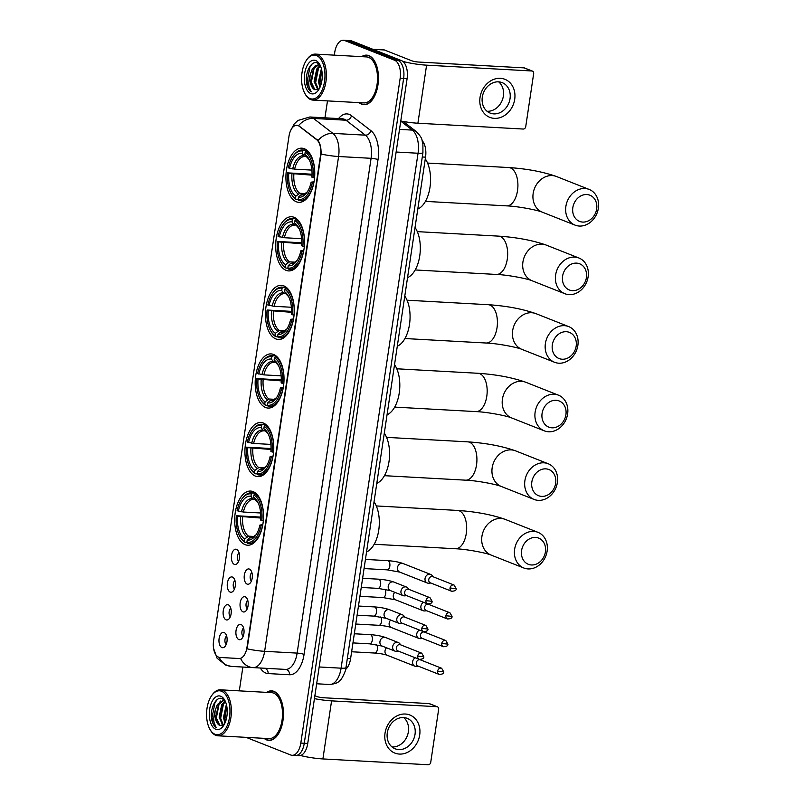 <?xml version="1.0" encoding="UTF-8"?>
<svg xmlns="http://www.w3.org/2000/svg" width="805" height="805" viewBox="0 0 805 805"><rect width="100%" height="100%" fill="white"/><g stroke="black" fill="none" stroke-linecap="round" stroke-linejoin="round"><path stroke-width="1.21" d="M286.127 270.359A27.118 14.369 -86.8 0 0 288.603 270.913A27.118 14.369 -86.8 0 0 304.26 246.984A27.118 14.369 -86.8 0 0 294.056 217.3A27.118 14.369 -86.8 0 0 291.591 216.756A27.118 14.369 -86.8 0 0 275.934 240.685A27.118 14.369 -86.8 0 0 286.127 270.359M255.386 476.087A27.118 14.369 -86.8 0 0 257.852 476.641A27.118 14.369 -86.8 0 0 273.509 452.712A27.118 14.369 -86.8 0 0 263.316 423.028A27.118 14.369 -86.8 0 0 260.84 422.484A27.118 14.369 -86.8 0 0 245.183 446.413A27.118 14.369 -86.8 0 0 255.386 476.087M265.63 407.511A27.118 14.369 -86.8 0 0 268.105 408.065A27.118 14.369 -86.8 0 0 283.763 384.136A27.118 14.369 -86.8 0 0 273.559 354.452A27.118 14.369 -86.8 0 0 271.094 353.908A27.118 14.369 -86.8 0 0 255.437 377.837A27.118 14.369 -86.8 0 0 265.63 407.511M275.884 338.935A27.118 14.369 -86.8 0 0 278.349 339.489A27.118 14.369 -86.8 0 0 294.006 315.56A27.118 14.369 -86.8 0 0 283.813 285.876A27.118 14.369 -86.8 0 0 281.337 285.332A27.118 14.369 -86.8 0 0 265.68 309.261A27.118 14.369 -86.8 0 0 275.884 338.935M296.381 201.783A27.118 14.369 -86.8 0 0 298.846 202.337A27.118 14.369 -86.8 0 0 314.503 178.408A27.118 14.369 -86.8 0 0 304.31 148.724A27.118 14.369 -86.8 0 0 301.835 148.18A27.118 14.369 -86.8 0 0 286.178 172.109A27.118 14.369 -86.8 0 0 296.381 201.783M245.133 544.663A27.118 14.369 -86.8 0 0 247.608 545.216A27.118 14.369 -86.8 0 0 263.265 521.288A27.118 14.369 -86.8 0 0 253.062 491.603A27.118 14.369 -86.8 0 0 250.597 491.06A27.118 14.369 -86.8 0 0 234.939 514.989A27.118 14.369 -86.8 0 0 245.133 544.663M245.243 596.817A7.678 4.065 93.2 0 1 246.028 597.31A7.678 4.065 93.2 0 1 248.181 604.555A7.678 4.065 93.2 0 1 245.243 611.518A7.678 4.065 93.2 0 1 242.999 611.84A7.678 4.065 93.2 0 1 240.192 602.774A7.678 4.065 93.2 0 1 245.243 596.817M249.379 569.085A7.678 4.065 93.2 0 1 250.174 569.578A7.678 4.065 93.2 0 1 252.327 576.823A7.678 4.065 93.2 0 1 249.389 583.786A7.678 4.065 93.2 0 1 247.135 584.108A7.678 4.065 93.2 0 1 244.338 575.042A7.678 4.065 93.2 0 1 249.379 569.085M241.098 624.549A7.678 4.065 93.2 0 1 241.892 625.042A7.678 4.065 93.2 0 1 244.036 632.287A7.678 4.065 93.2 0 1 241.108 639.25A7.678 4.065 93.2 0 1 238.854 639.562A7.678 4.065 93.2 0 1 236.046 630.506A7.678 4.065 93.2 0 1 241.098 624.549M228.298 604.807A7.678 4.065 93.2 0 1 229.093 605.3A7.678 4.065 93.2 0 1 231.236 612.545A7.678 4.065 93.2 0 1 228.308 619.508A7.678 4.065 93.2 0 1 226.054 619.83A7.678 4.065 93.2 0 1 223.257 610.764A7.678 4.065 93.2 0 1 228.298 604.807M232.444 577.074A7.678 4.065 93.2 0 1 233.239 577.567A7.678 4.065 93.2 0 1 235.382 584.812A7.678 4.065 93.2 0 1 232.454 591.776A7.678 4.065 93.2 0 1 230.2 592.098A7.678 4.065 93.2 0 1 227.392 583.031A7.678 4.065 93.2 0 1 232.444 577.074M236.59 549.342A7.678 4.065 93.2 0 1 237.384 549.835A7.678 4.065 93.2 0 1 239.528 557.08A7.678 4.065 93.2 0 1 236.6 564.043A7.678 4.065 93.2 0 1 234.346 564.365A7.678 4.065 93.2 0 1 231.538 555.299A7.678 4.065 93.2 0 1 236.59 549.342M224.152 632.539A7.678 4.065 93.2 0 1 224.947 633.032A7.678 4.065 93.2 0 1 227.101 640.277A7.678 4.065 93.2 0 1 224.162 647.24A7.678 4.065 93.2 0 1 221.908 647.552A7.678 4.065 93.2 0 1 219.111 638.496A7.678 4.065 93.2 0 1 224.152 632.539M239.115 658.52L219.876 657.454A13.816 7.326 93.2 0 1 218.618 657.172A13.816 7.326 93.2 0 1 213.567 640.871L288.975 136.307A13.816 7.326 93.2 0 1 296.803 125.298A13.816 7.326 93.2 0 1 299.259 126.274L316.657 139.688A13.816 7.326 93.2 0 1 320.511 155.315L246.944 647.512A13.816 7.326 93.2 0 1 239.115 658.52L220.5 657.494M422.162 140.644A15.355 8.131 93.2 0 1 425.543 157.166L350.608 658.611A15.355 8.131 93.2 0 1 345.647 669.398M226.658 636A4.609 2.445 -86.8 0 0 224.927 640.156A4.609 2.445 -86.8 0 0 226.185 644.473M239.085 552.804A4.609 2.445 -86.8 0 0 237.364 556.959A4.609 2.445 -86.8 0 0 238.622 561.276M234.939 580.536A4.609 2.445 -86.8 0 0 233.219 584.692A4.609 2.445 -86.8 0 0 234.476 589.008M230.794 608.268A4.609 2.445 -86.8 0 0 229.073 612.424A4.609 2.445 -86.8 0 0 230.331 616.741M243.593 628.011A4.609 2.445 -86.8 0 0 241.872 632.167A4.609 2.445 -86.8 0 0 243.12 636.483M251.885 572.546A4.609 2.445 -86.8 0 0 250.154 576.702A4.609 2.445 -86.8 0 0 251.412 581.019M247.739 600.278A4.609 2.445 -86.8 0 0 246.018 604.434A4.609 2.445 -86.8 0 0 247.266 608.751M264.09 738.346A24.814 13.152 -86.8 0 0 266.626 739.906A24.814 13.152 -86.8 0 0 268.89 740.409A24.814 13.152 -86.8 0 0 283.219 718.513A24.814 13.152 -86.8 0 0 273.891 691.354A24.814 13.152 -86.8 0 0 271.627 690.851A24.814 13.152 -86.8 0 0 266.636 692.37M359.1 102.638A24.814 13.152 -86.8 0 0 361.636 104.197A24.814 13.152 -86.8 0 0 363.9 104.7A24.814 13.152 -86.8 0 0 378.229 82.804A24.814 13.152 -86.8 0 0 368.891 55.646A24.814 13.152 -86.8 0 0 366.637 55.143A24.814 13.152 -86.8 0 0 361.636 56.662M294.177 755.181A15.355 8.131 -86.8 0 0 295.576 755.493L299.037 755.684A15.355 8.131 -86.8 0 0 307.741 743.458L407.089 78.719A15.355 8.131 -86.8 0 0 401.474 60.596L351.745 40.944L348.283 40.753A15.355 8.131 -86.8 0 0 346.885 40.441A15.355 8.131 -86.8 0 1 348.283 40.753L398.012 60.405L348.283 40.753L344.812 40.562A15.355 8.131 -86.8 0 0 343.413 40.25A15.355 8.131 -86.8 0 0 334.719 52.476L334.317 55.153M407.089 78.719L403.617 78.528A15.355 8.131 -86.8 0 0 398.012 60.405A15.355 8.131 -86.8 0 1 403.617 78.528L304.27 743.267L403.617 78.528L400.155 78.337A15.355 8.131 -86.8 0 0 394.541 60.214L344.812 40.562M295.576 755.493A15.355 8.131 -86.8 0 0 304.27 743.267A15.355 8.131 -86.8 0 1 295.576 755.493L292.104 755.301A15.355 8.131 -86.8 0 0 300.808 743.075L400.155 78.337M290.484 130.863L294.117 124.061L297.93 120.458L309.855 116.987A20.467 10.847 93.2 0 1 311.726 117.399A20.467 10.847 93.2 0 1 313.497 118.426A17.911 14.269 -52.4 0 0 298.595 125.62L318.055 140.493C320.229 143.572 321.235 148.08 321.064 154.027L247.115 648.82A17.911 2.636 -171.5 0 0 264.634 651.315A20.467 10.847 93.2 0 1 253.042 667.607L231.599 666.429A17.911 15.184 -86.8 0 1 219.222 657.363M338.563 118.577A25.589 13.554 93.2 0 1 349.3 114.431A25.589 13.554 93.2 0 1 351.513 115.709L370.904 130.662A25.589 13.554 93.2 0 1 378.028 159.581L304.079 654.385A25.589 13.554 93.2 0 1 289.589 674.751A5.122 4.337 93.2 0 0 285.534 669.408L253.042 667.607A17.911 15.184 -86.8 0 1 240.635 658.49L239.749 658.55M327.484 100.897L324.948 117.822M242.869 667.053L239.316 690.861M246.099 737.36L290.706 754.989A15.355 8.131 -86.8 0 0 292.104 755.301M351.745 40.944A15.355 8.131 -86.8 0 0 350.346 40.632L343.413 40.25M329.487 684.481A20.467 10.847 -86.8 0 0 341.089 668.18L418.047 153.242A20.467 10.847 -86.8 0 0 412.341 130.098A10.234 8.151 -52.4 0 1 416.205 131.497C423.863 139.617 421.226 139.517 422.897 143.874L422.927 152.678L345.969 667.627C346.724 668.875 341.441 680.748 339.408 680.899C338.12 682.781 334.81 683.978 329.487 684.481L316.657 683.777M419.697 735.005A20.467 17.096 -68.4 0 1 399.381 754.074A20.467 17.096 -68.4 0 1 385.042 733.093A20.467 17.096 -68.4 0 1 405.358 714.025A20.467 17.096 -68.4 0 1 419.697 735.005M387.296 732.812A16.372 13.675 111.6 0 0 395.144 748.801A16.372 13.675 111.6 0 0 415.028 734.341A16.372 13.675 111.6 0 0 407.179 718.342A16.372 13.675 111.6 0 0 387.296 732.812M403.647 717.557A16.372 13.675 -68.4 0 1 408.387 731.715A16.372 13.675 -68.4 0 1 392.025 746.96M300.507 755.513A20.467 3.019 8.5 0 0 322.896 758.934L428.19 764.75A2.556 2.133 111.6 0 0 430.725 762.365L438.655 709.306A2.556 2.133 111.6 0 0 436.863 706.689L429.015 703.58L323.731 697.764A5.122 0.755 -171.5 0 1 316.778 696.496L314.866 695.741M314.433 698.629A20.467 3.019 8.5 0 0 331.579 700.873L436.863 706.689M429.015 703.58A2.556 2.133 -68.4 0 1 429.578 703.701L437.427 706.81M221.486 691.233A22.007 11.662 -86.8 0 0 211.936 695.208A22.007 11.662 -86.8 0 0 210.045 729.511A22.007 11.662 -86.8 0 0 215.046 734.281A22.007 11.662 -86.8 0 0 229.516 717.205A22.007 11.662 -86.8 0 0 221.486 691.233M210.045 729.511L210.528 730.336A23.023 12.206 -86.8 0 0 215.77 735.327A23.023 12.206 -86.8 0 0 217.863 735.8A23.023 12.206 -86.8 0 0 231.156 715.484A23.023 12.206 -86.8 0 0 222.502 690.277A23.023 12.206 -86.8 0 0 220.399 689.815A23.023 12.206 -86.8 0 0 212.51 694.433L211.936 695.208M217.863 735.8L268.991 738.618A23.023 12.206 -86.8 0 0 282.283 718.302A23.023 12.206 -86.8 0 0 273.63 693.105A23.023 12.206 -86.8 0 0 271.526 692.642L220.399 689.815M264.463 738.376A24.563 13.011 -86.8 0 0 266.666 739.654A24.563 13.011 -86.8 0 0 268.9 740.157A24.563 13.011 -86.8 0 0 283.088 718.483A24.563 13.011 -86.8 0 0 273.851 691.606A24.563 13.011 -86.8 0 0 271.617 691.103A24.563 13.011 -86.8 0 0 267.008 692.391M225.179 701.054L222.482 698.78C216.052 695.369 209.421 709.406 211.775 719.972C212.681 723.655 214.15 726.18 216.183 727.559C213.365 723.695 213.033 717.969 215.207 710.362L217.38 704.476L223.428 700.229L224.736 700.511M224.907 723.152L223.458 717.426L226.376 704.405M225.43 721.884L224.535 717.486L226.698 705.804M222.854 725.506L219.121 717.185L221.717 704.717L225.189 701.085M223.398 725.214L220.208 717.245L222.794 704.778L225.45 701.668M215.207 710.362A12.789 6.782 -86.8 0 0 219.886 725.466L215.871 717.003L218.467 704.536L223.971 700.3M215.8 729.28A16.885 8.946 -86.8 0 0 223.086 726.281A16.885 8.946 -86.8 0 0 224.545 699.847A16.885 8.946 -86.8 0 0 220.731 696.245A16.885 8.946 -86.8 0 0 209.632 709.346A16.885 8.946 -86.8 0 0 215.8 729.28M219.886 725.466L224.162 724.631M216.183 727.559L212.007 717.738L215.005 702.564L217.28 699.545M217.592 723.615L216.344 717.98L219.332 702.795L220.49 701.054M222.623 725.375L220.671 718.221L223.669 703.037L225.098 700.944M225.521 721.662L225.008 718.463L226.728 705.965M545.418 551.858A14.067 11.753 111.6 0 0 535.556 537.438A14.067 11.753 111.6 0 0 521.59 550.54A14.067 11.753 111.6 0 0 531.441 564.969A14.067 11.753 111.6 0 0 545.418 551.858M514.637 549.272A19.189 16.03 -68.4 0 1 537.941 532.316A19.189 16.03 -68.4 0 1 547.128 551.063A19.189 16.03 -68.4 0 1 523.834 568.008A19.189 16.03 -68.4 0 1 514.637 549.272M262.591 525.796L261.112 525.534A24.361 12.91 -86.8 0 1 246.863 542.349L247.216 540.034A22.007 11.662 -86.8 0 0 255.427 535.687A22.007 11.662 -86.8 0 0 259.904 525.061L262.802 524.679M251.864 537.237L249.52 537.851L247.216 540.034M246.954 542.479L244.962 542.369L244.247 541.312A24.361 12.91 -86.8 0 1 240.001 536.683A24.361 12.91 -86.8 0 1 236.338 515.743L260.8 517.102M242.094 498.708A24.361 12.91 -86.8 0 1 251.331 493.928L252.347 492.962A25.378 13.454 -86.8 0 0 251.361 492.841A25.378 13.454 -86.8 0 0 242.667 497.933L242.094 498.708A24.361 12.91 -86.8 0 0 237.083 510.732L243.372 512.03L260.649 512.986M252.347 492.962L255.648 493.153M256.684 494.099L254.964 493.998L253.947 494.954A24.361 12.91 -86.8 0 1 261.867 520.533L263.255 520.785A25.378 13.454 -86.8 0 0 254.964 493.998M246.863 542.349L247.578 543.405A25.378 13.454 -86.8 0 0 248.564 543.526A25.378 13.454 -86.8 0 0 262.511 525.796M251.331 493.928L250.989 496.242A22.007 11.662 -86.8 0 0 238.29 511.215M261.867 520.533L260.649 520.05A22.007 11.662 -86.8 0 0 257.318 501.384A22.007 11.662 -86.8 0 0 253.605 497.279L253.947 494.954M259.904 525.061L261.112 525.534M255.125 499.523L252.609 498.637L250.989 496.242M253.605 497.279L256.644 500.499M254.028 499.462L253.635 499.422A18.938 10.032 -86.8 0 0 243.372 512.03M366.547 551.928A28.145 14.913 -86.8 0 0 378.742 530.193A28.145 14.913 -86.8 0 0 374.043 501.777M240.001 536.683L240.484 537.509A25.378 13.454 -86.8 0 0 244.962 542.369M236.338 515.743L237.545 516.216A22.007 11.662 -86.8 0 0 244.599 538.998L244.247 541.312M260.78 518.038L237.545 516.216M244.599 538.998L248.544 536.16L254.128 536.472M555.661 483.282A14.067 11.753 111.6 0 0 545.81 468.862A14.067 11.753 111.6 0 0 531.833 481.964A14.067 11.753 111.6 0 0 541.695 496.393A14.067 11.753 111.6 0 0 555.661 483.282M524.89 480.696A19.189 16.03 -68.4 0 1 548.185 463.74A19.189 16.03 -68.4 0 1 557.382 482.487A19.189 16.03 -68.4 0 1 534.077 499.432A19.189 16.03 -68.4 0 1 524.89 480.696M272.845 457.22L271.366 456.958A24.361 12.91 -86.8 0 1 257.117 473.773L257.459 471.458A22.007 11.662 -86.8 0 0 265.67 467.111A22.007 11.662 -86.8 0 0 270.148 456.485L273.046 456.103M262.118 468.661L259.763 469.275L257.459 471.458M257.208 473.904L255.215 473.793L254.501 472.736A24.361 12.91 -86.8 0 1 250.244 468.097A24.361 12.91 -86.8 0 1 246.582 447.167L271.044 448.526M252.347 430.132A24.361 12.91 -86.8 0 1 261.585 425.352L262.601 424.386A25.378 13.454 -86.8 0 0 261.615 424.265A25.378 13.454 -86.8 0 0 252.911 429.357L252.347 430.132A24.361 12.91 -86.8 0 0 247.336 442.156L253.625 443.454L270.903 444.41M262.601 424.386L265.892 424.567M266.938 425.523L265.217 425.422L264.201 426.378A24.361 12.91 -86.8 0 1 272.11 451.957L273.509 452.209A25.378 13.454 -86.8 0 0 265.217 425.422M257.117 473.773L257.831 474.829A25.378 13.454 -86.8 0 0 258.818 474.95A25.378 13.454 -86.8 0 0 272.754 457.22M261.585 425.352L261.233 427.666A22.007 11.662 -86.8 0 0 248.544 442.639M272.11 451.957L270.903 451.474A22.007 11.662 -86.8 0 0 267.572 432.808A22.007 11.662 -86.8 0 0 263.849 428.703L264.201 426.378M270.148 456.485L271.366 456.958M265.368 430.947L262.853 430.061L261.233 427.666M263.849 428.703L266.898 431.923M264.281 430.886L263.889 430.846A18.938 10.032 -86.8 0 0 253.625 443.454M376.8 483.352A28.145 14.913 -86.8 0 0 388.996 461.617A28.145 14.913 -86.8 0 0 384.297 433.201M250.244 468.097L250.727 468.933A25.378 13.454 -86.8 0 0 255.215 473.793M246.582 447.167L247.799 447.64A22.007 11.662 -86.8 0 0 254.843 470.422L254.501 472.736M271.023 449.462L247.799 447.64M254.843 470.422L258.797 467.584L264.372 467.896M565.915 414.706A14.067 11.753 111.6 0 0 556.054 400.286A14.067 11.753 111.6 0 0 542.087 413.388A14.067 11.753 111.6 0 0 551.938 427.817A14.067 11.753 111.6 0 0 565.915 414.706M535.134 412.12A19.189 16.03 -68.4 0 1 558.439 395.164A19.189 16.03 -68.4 0 1 567.626 413.911A19.189 16.03 -68.4 0 1 544.331 430.856A19.189 16.03 -68.4 0 1 535.134 412.12M283.088 388.644L281.609 388.382A24.361 12.91 -86.8 0 1 267.361 405.197L267.713 402.882A22.007 11.662 -86.8 0 0 275.924 398.535A22.007 11.662 -86.8 0 0 280.402 387.909L283.3 387.527M272.362 400.085L270.017 400.699L267.713 402.882M267.451 405.328L265.459 405.217L264.744 404.16A24.361 12.91 -86.8 0 1 260.498 399.522A24.361 12.91 -86.8 0 1 256.835 378.592L281.297 379.95M262.591 361.556A24.361 12.91 -86.8 0 1 271.828 356.776L272.845 355.81A25.378 13.454 -86.8 0 0 271.859 355.689A25.378 13.454 -86.8 0 0 263.165 360.781L262.591 361.556A24.361 12.91 -86.8 0 0 257.58 373.58L263.869 374.878L281.146 375.834M272.845 355.81L276.145 355.991M277.182 356.947L275.461 356.846L274.445 357.802A24.361 12.91 -86.8 0 1 282.364 383.381L283.752 383.633A25.378 13.454 -86.8 0 0 275.461 356.846M267.361 405.197L268.075 406.253A25.378 13.454 -86.8 0 0 269.061 406.374A25.378 13.454 -86.8 0 0 283.008 388.644M271.828 356.776L271.486 359.09A22.007 11.662 -86.8 0 0 258.797 374.063M282.364 383.381L281.146 382.898A22.007 11.662 -86.8 0 0 277.816 364.232A22.007 11.662 -86.8 0 0 274.103 360.127L274.445 357.802M280.402 387.909L281.609 388.382M275.622 362.371L273.106 361.485L271.486 359.09M274.103 360.127L277.141 363.347M274.525 362.31L274.143 362.27A18.938 10.032 -86.8 0 0 263.869 374.878M387.044 414.776A28.145 14.913 -86.8 0 0 399.24 393.041A28.145 14.913 -86.8 0 0 394.541 364.625M260.498 399.522L260.981 400.357A25.378 13.454 -86.8 0 0 265.459 405.217M256.835 378.592L258.043 379.064A22.007 11.662 -86.8 0 0 265.097 401.846L264.744 404.16M281.277 380.886L258.043 379.064M265.097 401.846L269.041 399.008L274.626 399.32M576.169 346.13A14.067 11.753 111.6 0 0 566.307 331.71A14.067 11.753 111.6 0 0 552.331 344.812A14.067 11.753 111.6 0 0 562.192 359.231A14.067 11.753 111.6 0 0 576.169 346.13M545.388 343.544A19.189 16.03 -68.4 0 1 568.682 326.589A19.189 16.03 -68.4 0 1 577.879 345.335A19.189 16.03 -68.4 0 1 554.575 362.28A19.189 16.03 -68.4 0 1 545.388 343.544M293.342 320.068L291.863 319.806A24.361 12.91 -86.8 0 1 277.614 336.621L277.956 334.306A22.007 11.662 -86.8 0 0 286.178 329.959A22.007 11.662 -86.8 0 0 290.645 319.323L293.543 318.951M282.615 331.509L280.271 332.123L277.956 334.306M277.705 336.752L275.713 336.641L274.998 335.584A24.361 12.91 -86.8 0 1 270.742 330.946A24.361 12.91 -86.8 0 1 267.079 310.016L291.551 311.374M272.845 292.98A24.361 12.91 -86.8 0 1 282.082 288.2L283.098 287.234A25.378 13.454 -86.8 0 0 282.112 287.113A25.378 13.454 -86.8 0 0 273.418 292.205L272.845 292.98A24.361 12.91 -86.8 0 0 267.834 305.004L274.123 306.303L291.4 307.258M283.098 287.234L286.389 287.415M287.435 288.361L285.715 288.271L284.698 289.226A24.361 12.91 -86.8 0 1 292.607 314.805L294.006 315.057A25.378 13.454 -86.8 0 0 285.715 288.271M277.614 336.621L278.329 337.677A25.378 13.454 -86.8 0 0 279.315 337.798A25.378 13.454 -86.8 0 0 293.251 320.058M282.082 288.2L281.73 290.514A22.007 11.662 -86.8 0 0 269.041 305.487M292.607 314.805L291.4 314.322A22.007 11.662 -86.8 0 0 288.069 295.656A22.007 11.662 -86.8 0 0 284.346 291.551L284.698 289.226M290.645 319.323L291.863 319.806M285.876 293.795L283.35 292.909L281.73 290.514M284.346 291.551L287.395 294.771M284.779 293.734L284.386 293.694A18.938 10.032 -86.8 0 0 274.123 306.303M397.298 346.2A28.145 14.913 -86.8 0 0 409.493 324.465A28.145 14.913 -86.8 0 0 404.794 296.049M270.742 330.946L271.225 331.781A25.378 13.454 -86.8 0 0 275.713 336.641M267.079 310.016L268.296 310.489A22.007 11.662 -86.8 0 0 275.34 333.27L274.998 335.584M291.521 312.31L268.296 310.489M275.34 333.27L279.295 330.432L284.869 330.744M586.412 277.554A14.067 11.753 111.6 0 0 576.551 263.124A14.067 11.753 111.6 0 0 562.584 276.236A14.067 11.753 111.6 0 0 572.436 290.655A14.067 11.753 111.6 0 0 586.412 277.554M555.631 274.958A19.189 16.03 -68.4 0 1 578.936 258.013A19.189 16.03 -68.4 0 1 588.133 276.759A19.189 16.03 -68.4 0 1 564.828 293.704A19.189 16.03 -68.4 0 1 555.631 274.958M303.586 251.492L302.106 251.23A24.361 12.91 -86.8 0 1 287.858 268.045L288.21 265.731A22.007 11.662 -86.8 0 0 296.421 261.384A22.007 11.662 -86.8 0 0 300.899 250.747L303.797 250.375M292.859 262.933L290.514 263.547L288.21 265.731M287.949 268.176L285.956 268.065L285.242 267.008A24.361 12.91 -86.8 0 1 280.995 262.37A24.361 12.91 -86.8 0 1 277.333 241.44L301.795 242.798M283.088 224.404A24.361 12.91 -86.8 0 1 292.326 219.614L293.342 218.658A25.378 13.454 -86.8 0 0 292.356 218.537A25.378 13.454 -86.8 0 0 283.662 223.629L283.088 224.404A24.361 12.91 -86.8 0 0 278.077 236.429L284.366 237.727L301.644 238.683M293.342 218.658L296.643 218.839M297.679 219.785L295.958 219.695L294.942 220.651A24.361 12.91 -86.8 0 1 302.861 246.229L304.25 246.481A25.378 13.454 -86.8 0 0 295.958 219.695M287.858 268.045L288.582 269.101A25.378 13.454 -86.8 0 0 289.559 269.222A25.378 13.454 -86.8 0 0 303.505 251.482M292.326 219.614L291.984 221.939A22.007 11.662 -86.8 0 0 279.295 236.912M302.861 246.229L301.644 245.746A22.007 11.662 -86.8 0 0 298.313 227.08A22.007 11.662 -86.8 0 0 294.6 222.975L294.942 220.651M300.899 250.747L302.106 251.23M296.119 225.219L293.604 224.333L291.984 221.939M294.6 222.975L297.639 226.195M295.022 225.159L294.64 225.118A18.938 10.032 -86.8 0 0 284.366 237.727M407.551 277.624A28.145 14.913 -86.8 0 0 419.747 255.889A28.145 14.913 -86.8 0 0 415.038 227.473M280.995 262.37L281.478 263.205A25.378 13.454 -86.8 0 0 285.956 268.065M277.333 241.44L278.54 241.913A22.007 11.662 -86.8 0 0 285.594 264.694L285.242 267.008M301.774 243.734L278.54 241.913M285.594 264.694L289.538 261.856L295.123 262.168M596.666 208.978A14.067 11.753 111.6 0 0 586.805 194.548A14.067 11.753 111.6 0 0 572.828 207.66A14.067 11.753 111.6 0 0 582.689 222.079A14.067 11.753 111.6 0 0 596.666 208.978M565.885 206.382A19.189 16.03 -68.4 0 1 589.18 189.437A19.189 16.03 -68.4 0 1 598.377 208.183A19.189 16.03 -68.4 0 1 575.072 225.128A19.189 16.03 -68.4 0 1 565.885 206.382M313.839 182.916L312.36 182.655A24.361 12.91 -86.8 0 1 298.112 199.469L298.454 197.144A22.007 11.662 -86.8 0 0 306.675 192.808A22.007 11.662 -86.8 0 0 311.143 182.172L314.041 181.799M303.113 194.357L300.768 194.971L298.454 197.144M298.202 199.6L296.21 199.489L295.495 198.433A24.361 12.91 -86.8 0 1 291.239 193.794A24.361 12.91 -86.8 0 1 287.576 172.864L312.048 174.222M293.342 155.818A24.361 12.91 -86.8 0 1 302.579 151.038L303.596 150.082A25.378 13.454 -86.8 0 0 302.61 149.961A25.378 13.454 -86.8 0 0 293.916 155.053L293.342 155.818A24.361 12.91 -86.8 0 0 288.331 167.853L294.62 169.151L311.897 170.107M303.596 150.082L306.896 150.263M307.933 151.209L306.212 151.119L305.196 152.075A24.361 12.91 -86.8 0 1 313.105 177.643L314.503 177.905A25.378 13.454 -86.8 0 0 306.212 151.119M298.112 199.469L298.826 200.526A25.378 13.454 -86.8 0 0 299.812 200.646A25.378 13.454 -86.8 0 0 313.749 182.906M302.579 151.038L302.227 153.363A22.007 11.662 -86.8 0 0 289.538 168.336M313.105 177.643L311.897 177.17A22.007 11.662 -86.8 0 0 308.567 158.505A22.007 11.662 -86.8 0 0 304.843 154.389L305.196 152.075M311.143 182.172L312.36 182.655M306.373 156.643L303.857 155.757L302.227 153.363M304.843 154.389L307.892 157.609M305.276 156.583L304.884 156.542A18.938 10.032 -86.8 0 0 294.62 169.151M417.795 209.038A28.145 14.913 -86.8 0 0 429.991 187.313A28.145 14.913 -86.8 0 0 425.292 158.897M291.239 193.794L291.722 194.619A25.378 13.454 -86.8 0 0 296.21 199.489M287.576 172.864L288.794 173.337A22.007 11.662 -86.8 0 0 295.838 196.118L295.495 198.433M312.018 175.158L288.794 173.337M295.838 196.118L299.792 193.281L305.367 193.592M415.32 657.796A4.609 3.844 111.6 0 0 412.613 661.68A4.609 3.844 111.6 0 0 414.827 666.178A4.609 3.844 111.6 0 0 415.843 666.399A4.609 3.844 111.6 0 0 416.306 666.399L418.419 666.228M437.618 671.199A3.331 2.777 111.6 0 1 441.663 668.261L420.361 659.838A3.331 2.777 111.6 0 0 419.616 659.677A3.331 2.777 111.6 0 0 416.316 662.777A3.331 2.777 111.6 0 0 417.916 666.027L439.218 674.439C442.549 674.278 444.058 673.403 443.726 671.843L437.618 671.199A3.331 2.777 111.6 0 0 439.218 674.439M419.465 630.063A4.609 3.844 111.6 0 0 416.759 633.948A4.609 3.844 111.6 0 0 418.972 638.446A4.609 3.844 111.6 0 0 419.989 638.667A4.609 3.844 111.6 0 0 420.452 638.667L422.565 638.496M441.764 643.467A3.331 2.777 111.6 0 1 445.809 640.528L424.497 632.106A3.331 2.777 111.6 0 0 423.762 631.945A3.331 2.777 111.6 0 0 420.462 635.044A3.331 2.777 111.6 0 0 422.051 638.295L443.364 646.717C446.695 646.546 448.204 645.68 447.872 644.111L441.764 643.467A3.331 2.777 111.6 0 0 443.364 646.717M423.611 602.331A4.609 3.844 111.6 0 0 420.904 606.215A4.609 3.844 111.6 0 0 423.108 610.713A4.609 3.844 111.6 0 0 424.134 610.935A4.609 3.844 111.6 0 0 424.597 610.935L426.71 610.764M445.91 615.734A3.331 2.777 111.6 0 1 449.955 612.796L428.642 604.374A3.331 2.777 111.6 0 0 427.908 604.213A3.331 2.777 111.6 0 0 424.607 607.312A3.331 2.777 111.6 0 0 426.197 610.562L447.51 618.985C450.84 618.814 452.34 617.948 452.018 616.378L445.91 615.734A3.331 2.777 111.6 0 0 447.51 618.985M433.301 576.843L431.872 575.273A4.609 3.844 111.6 0 0 430.645 574.418A4.609 3.844 111.6 0 0 429.618 574.196A4.609 3.844 111.6 0 0 425.05 578.483A4.609 3.844 111.6 0 0 427.254 582.981A4.609 3.844 111.6 0 0 428.28 583.212A4.609 3.844 111.6 0 0 428.743 583.202L430.856 583.031M450.055 588.002A3.331 2.777 111.6 0 1 454.09 585.064L432.788 576.642A3.331 2.777 111.6 0 0 432.054 576.481A3.331 2.777 111.6 0 0 428.753 579.58A3.331 2.777 111.6 0 0 430.343 582.83L451.645 591.252C454.986 591.081 456.485 590.216 456.163 588.646L450.055 588.002A3.331 2.777 111.6 0 0 451.645 591.252M400.93 644.956L399.501 643.386A4.609 3.844 111.6 0 0 398.274 642.531A4.609 3.844 111.6 0 0 397.247 642.31A4.609 3.844 111.6 0 0 392.679 646.596A4.609 3.844 111.6 0 0 394.883 651.094A4.609 3.844 111.6 0 0 395.909 651.315A4.609 3.844 111.6 0 0 396.372 651.315L398.485 651.144M417.684 656.115A3.331 2.777 111.6 0 1 421.719 653.177L400.417 644.755A3.331 2.777 111.6 0 0 399.683 644.594A3.331 2.777 111.6 0 0 396.382 647.693A3.331 2.777 111.6 0 0 397.972 650.943L419.274 659.365C422.615 659.194 424.114 658.329 423.792 656.759L417.684 656.115A3.331 2.777 111.6 0 0 419.274 659.365M405.076 617.224L403.647 615.654A4.609 3.844 111.6 0 0 402.42 614.799A4.609 3.844 111.6 0 0 401.393 614.577A4.609 3.844 111.6 0 0 396.825 618.864A4.609 3.844 111.6 0 0 399.028 623.362A4.609 3.844 111.6 0 0 400.045 623.593A4.609 3.844 111.6 0 0 400.518 623.583L402.631 623.412M421.83 628.383A3.331 2.777 111.6 0 1 425.865 625.445L404.563 617.022A3.331 2.777 111.6 0 0 403.828 616.861A3.331 2.777 111.6 0 0 400.528 619.961A3.331 2.777 111.6 0 0 402.118 623.211L423.42 631.633C426.761 631.462 428.26 630.597 427.938 629.027L421.83 628.383A3.331 2.777 111.6 0 0 423.42 631.633M409.212 589.491L407.793 587.932A4.609 3.844 111.6 0 0 406.555 587.066A4.609 3.844 111.6 0 0 405.539 586.845A4.609 3.844 111.6 0 0 400.971 591.142A4.609 3.844 111.6 0 0 403.174 595.64A4.609 3.844 111.6 0 0 404.191 595.861A4.609 3.844 111.6 0 0 404.663 595.851L406.767 595.68M425.976 600.651A3.331 2.777 111.6 0 1 430.011 597.713L408.709 589.29A3.331 2.777 111.6 0 0 407.974 589.129A3.331 2.777 111.6 0 0 404.663 592.228A3.331 2.777 111.6 0 0 406.263 595.479L427.566 603.901C430.896 603.73 432.406 602.865 432.074 601.295L425.976 600.651A3.331 2.777 111.6 0 0 427.566 603.901M514.707 99.297A20.467 17.096 -68.4 0 1 494.381 118.365A20.467 17.096 -68.4 0 1 480.042 97.385A20.467 17.096 -68.4 0 1 500.368 78.316A20.467 17.096 -68.4 0 1 514.707 99.297M482.306 97.103A16.372 13.675 111.6 0 0 490.154 113.092A16.372 13.675 111.6 0 0 510.038 98.633A16.372 13.675 111.6 0 0 502.189 82.633A16.372 13.675 111.6 0 0 482.306 97.103M498.657 81.848A16.372 13.675 -68.4 0 1 503.387 96.006A16.372 13.675 -68.4 0 1 487.035 111.251M400.769 120.992A20.467 3.019 8.5 0 0 417.906 123.225L523.2 129.042A2.556 2.133 111.6 0 0 525.735 126.657L533.665 73.597A2.556 2.133 111.6 0 0 531.874 70.981L524.025 67.872L418.731 62.055A5.122 0.755 -171.5 0 1 411.788 60.788L384.418 49.97L372.977 49.336M402.822 61.381A20.467 3.019 8.5 0 0 426.59 65.165L531.874 70.981M524.025 67.872A2.556 2.133 -68.4 0 1 524.588 67.992L532.437 71.102M374.436 49.377L384.186 49.91A2.556 1.358 93.2 0 1 384.418 49.97M316.486 55.525A22.007 11.662 -86.8 0 0 306.947 59.5A22.007 11.662 -86.8 0 0 305.055 93.803A22.007 11.662 -86.8 0 0 310.056 98.572A22.007 11.662 -86.8 0 0 324.526 81.496A22.007 11.662 -86.8 0 0 316.486 55.525M305.055 93.803L305.538 94.628A23.023 12.206 -86.8 0 0 310.77 99.619A23.023 12.206 -86.8 0 0 312.873 100.092A23.023 12.206 -86.8 0 0 326.166 79.776A23.023 12.206 -86.8 0 0 317.502 54.569A23.023 12.206 -86.8 0 0 315.409 54.106A23.023 12.206 -86.8 0 0 307.52 58.725L306.947 59.5M312.873 100.092L364.001 102.909A23.023 12.206 -86.8 0 0 377.293 82.593A23.023 12.206 -86.8 0 0 368.63 57.397A23.023 12.206 -86.8 0 0 366.537 56.934L315.409 54.106M359.473 102.668A24.563 13.011 -86.8 0 0 361.676 103.946A24.563 13.011 -86.8 0 0 363.91 104.449A24.563 13.011 -86.8 0 0 378.098 82.774A24.563 13.011 -86.8 0 0 368.861 55.897A24.563 13.011 -86.8 0 0 366.617 55.394A24.563 13.011 -86.8 0 0 362.019 56.682M319.716 64.792L318.438 64.521L312.39 68.767L310.217 74.654A12.789 6.782 -86.8 0 0 314.886 89.758L310.881 81.295L313.477 68.828L318.971 64.581M319.917 87.443L318.458 81.718L321.386 68.697M320.44 86.175L319.545 81.778L321.708 70.095M317.854 89.798L314.131 81.476L316.727 69.009L320.199 65.366L317.492 63.072C311.062 59.661 304.421 73.698 306.786 84.263C307.691 87.946 309.16 90.472 311.193 91.851C308.365 87.987 308.043 82.261 310.217 74.654M318.398 89.506L315.218 81.536L317.804 69.069L320.46 65.95M310.8 93.571A16.885 8.946 -86.8 0 0 318.096 90.573A16.885 8.946 -86.8 0 0 319.555 64.138A16.885 8.946 -86.8 0 0 315.741 60.526A16.885 8.946 -86.8 0 0 304.632 73.637A16.885 8.946 -86.8 0 0 310.8 93.571M314.886 89.758L319.162 88.922M311.193 91.851L307.017 82.029L310.016 66.855L312.29 63.837M312.602 87.906L311.344 82.271L314.342 67.087L315.49 65.346M317.633 89.667L315.681 82.513L318.679 67.328L320.108 65.235M320.521 85.954L320.008 82.754L321.738 70.256M316.657 139.688L317.291 139.728M299.259 126.274L299.893 126.305M347.347 658.43L350.608 658.611M422.283 156.995L425.543 157.166M318.055 140.493A17.911 14.269 -52.4 0 1 332.878 133.378L313.497 118.426L345.989 120.217A20.467 10.847 -86.8 0 0 344.218 119.2A20.467 10.847 -86.8 0 0 342.356 118.778L309.855 116.987M321.064 154.027A17.911 2.636 8.5 0 0 338.583 156.512L264.634 651.315L297.136 653.107L371.085 158.313A20.467 10.847 -86.8 0 0 365.379 135.17L345.989 120.217A5.122 4.075 127.6 0 0 351.513 115.709M370.904 130.662A5.122 4.075 127.6 0 1 365.379 135.17L332.878 133.378A20.467 10.847 93.2 0 1 338.583 156.512L371.085 158.313A5.122 0.755 -171.5 0 1 378.028 159.581M289.589 674.751L268.146 673.574A25.589 13.554 93.2 0 1 260.297 668.009M300.808 743.075L307.741 743.458M394.541 60.214L401.474 60.596M285.534 669.408A20.467 10.847 -86.8 0 0 297.136 653.107A5.122 0.755 -171.5 0 1 304.079 654.385M268.146 673.574A5.122 4.337 93.2 0 0 264.09 668.22M345.969 667.627A10.234 1.509 -171.5 0 1 341.089 668.18L319.172 666.973M400.739 121.153L412.341 130.098L399.511 129.394M422.927 152.678A10.234 1.509 -171.5 0 1 418.047 153.242L396.13 152.024M331.579 700.873L322.896 758.934M481.923 536.341A19.189 16.03 111.6 0 0 491.11 555.078C486.683 553.045 466.87 549.171 455.409 548.748A19.189 10.173 93.2 0 0 466.286 533.474A19.189 10.173 93.2 0 0 459.273 510.823A19.189 10.173 93.2 0 0 457.522 510.43C475.805 511.658 491.704 514.647 505.218 519.386A19.189 16.03 111.6 0 0 481.923 536.341M251.16 537.197A18.938 10.032 -86.8 0 0 251.552 537.237L253.001 537.015L256.091 534.731M252.609 498.637A19.682 10.435 -86.8 0 0 241.46 511.799M257.862 502.39A19.682 10.435 -86.8 0 0 255.225 499.674M249.52 537.851A19.682 10.435 -86.8 0 0 256.081 534.751M240.705 516.8A19.682 10.435 -86.8 0 0 246.904 536.814M242.627 517.041A18.938 10.032 -86.8 0 0 248.544 536.16M492.167 467.765A19.189 16.03 111.6 0 0 501.364 486.502C496.927 484.469 477.113 480.595 465.662 480.172A19.189 10.173 93.2 0 0 476.53 464.898A19.189 10.173 93.2 0 0 469.526 442.247A19.189 10.173 93.2 0 0 467.775 441.854C486.049 443.082 501.948 446.071 515.472 450.81A19.189 16.03 111.6 0 0 492.167 467.765M261.414 468.621A18.938 10.032 -86.8 0 0 261.796 468.661L263.245 468.44L266.344 466.155M262.853 430.061A19.682 10.435 -86.8 0 0 251.703 443.223M268.115 433.815A19.682 10.435 -86.8 0 0 265.479 431.098M259.763 469.275A19.682 10.435 -86.8 0 0 266.324 466.175M250.959 448.224A19.682 10.435 -86.8 0 0 257.147 468.238M252.871 448.466A18.938 10.032 -86.8 0 0 258.797 467.584M502.421 399.179A19.189 16.03 111.6 0 0 511.618 417.926C507.18 415.893 487.367 412.019 475.906 411.597A19.189 10.173 93.2 0 0 486.784 396.322A19.189 10.173 93.2 0 0 479.77 373.671A19.189 10.173 93.2 0 0 478.019 373.279C496.303 374.506 512.201 377.495 525.715 382.234A19.189 16.03 111.6 0 0 502.421 399.179M271.657 400.045A18.938 10.032 -86.8 0 0 272.05 400.085L273.499 399.864L276.588 397.579M273.106 361.485A19.682 10.435 -86.8 0 0 261.957 374.647M278.369 365.239A19.682 10.435 -86.8 0 0 275.723 362.522M270.017 400.699A19.682 10.435 -86.8 0 0 276.578 397.6M261.202 379.648A19.682 10.435 -86.8 0 0 267.401 399.662M263.124 379.89A18.938 10.032 -86.8 0 0 269.041 399.008M512.664 330.603A19.189 16.03 111.6 0 0 521.861 349.35C517.424 347.317 497.611 343.443 486.16 343.021A19.189 10.173 93.2 0 0 497.027 327.746A19.189 10.173 93.2 0 0 490.024 305.095A19.189 10.173 93.2 0 0 488.273 304.703C506.546 305.93 522.445 308.919 535.969 313.658A19.189 16.03 111.6 0 0 512.664 330.603M281.911 331.469A18.938 10.032 -86.8 0 0 282.293 331.509L283.742 331.288L286.842 329.004M283.35 292.909A19.682 10.435 -86.8 0 0 272.201 306.071M288.613 296.663A19.682 10.435 -86.8 0 0 285.976 293.946M280.271 332.123A19.682 10.435 -86.8 0 0 286.822 329.024M271.456 311.072A19.682 10.435 -86.8 0 0 277.645 331.086M273.378 311.314A18.938 10.032 -86.8 0 0 279.295 330.432M522.918 262.027A19.189 16.03 111.6 0 0 532.115 280.774C527.678 278.741 507.864 274.867 496.403 274.445A19.189 10.173 93.2 0 0 507.281 259.17A19.189 10.173 93.2 0 0 500.267 236.519A19.189 10.173 93.2 0 0 498.516 236.127C516.8 237.354 532.699 240.343 546.213 245.082A19.189 16.03 111.6 0 0 522.918 262.027M292.155 262.893A18.938 10.032 -86.8 0 0 292.547 262.923L293.996 262.712L297.085 260.428M293.604 224.333A19.682 10.435 -86.8 0 0 282.454 237.495M298.866 228.087A19.682 10.435 -86.8 0 0 296.22 225.37M290.514 263.547A19.682 10.435 -86.8 0 0 297.075 260.448M281.7 242.496A19.682 10.435 -86.8 0 0 287.898 262.511M283.622 242.738A18.938 10.032 -86.8 0 0 289.538 261.856M533.162 193.452A19.189 16.03 111.6 0 0 542.359 212.198C537.921 210.165 518.108 206.291 506.657 205.869A19.189 10.173 93.2 0 0 517.524 190.584A19.189 10.173 93.2 0 0 510.521 167.943A19.189 10.173 93.2 0 0 508.77 167.551C527.044 168.778 542.942 171.767 556.466 176.506A19.189 16.03 111.6 0 0 533.162 193.452M302.408 194.317A18.938 10.032 -86.8 0 0 302.791 194.347L304.24 194.136L307.339 191.852M303.857 155.757A19.682 10.435 -86.8 0 0 292.698 168.919M309.11 159.511A19.682 10.435 -86.8 0 0 306.474 156.794M300.768 194.971A19.682 10.435 -86.8 0 0 307.319 191.872M291.953 173.92A19.682 10.435 -86.8 0 0 298.142 193.935M293.875 174.162A18.938 10.032 -86.8 0 0 299.792 193.281M386.511 647.784A4.609 3.844 111.6 0 0 385.031 650.772A4.609 3.844 111.6 0 0 384.991 651.064A4.609 3.844 111.6 0 0 387.235 655.27C384.186 654.213 380.03 653.469 374.778 653.046A4.609 2.445 93.2 0 0 377.334 649.655A4.609 2.445 93.2 0 0 376.579 644.674M390.656 620.061A4.609 3.844 111.6 0 0 389.177 623.05A4.609 3.844 111.6 0 0 389.137 623.332A4.609 3.844 111.6 0 0 391.381 627.548C388.332 626.481 384.176 625.747 378.924 625.314A4.609 2.445 93.2 0 0 381.479 621.923A4.609 2.445 93.2 0 0 380.725 616.942M394.802 592.329A4.609 3.844 111.6 0 0 393.323 595.318A4.609 3.844 111.6 0 0 393.283 595.599A4.609 3.844 111.6 0 0 395.527 599.816L383.069 597.582A4.609 2.445 93.2 0 0 385.625 594.191A4.609 2.445 93.2 0 0 384.871 589.21M365.43 559.425L387.718 560.652A4.609 2.445 93.2 0 1 388.141 560.743A4.609 2.445 93.2 0 1 389.771 566.468A4.609 2.445 93.2 0 1 387.205 569.849L364.061 568.572M387.718 560.652C393.635 561.065 398.747 562.021 403.053 563.52A4.609 3.844 111.6 0 0 397.469 567.585A4.609 3.844 111.6 0 0 397.429 567.867A4.609 3.844 111.6 0 0 399.672 572.083L387.205 569.849M354.321 633.766L370.209 634.642A4.609 2.445 93.2 0 1 370.632 634.732A4.609 2.445 93.2 0 1 372.262 640.448A4.609 2.445 93.2 0 1 369.706 643.839L382.164 646.073L394.883 651.094M398.274 642.531L385.555 637.5A4.609 3.844 111.6 0 0 379.96 641.575A4.609 3.844 111.6 0 0 379.92 641.857A4.609 3.844 111.6 0 0 382.164 646.073M358.467 606.034L374.355 606.91A4.609 2.445 93.2 0 1 374.778 607A4.609 2.445 93.2 0 1 376.408 612.716A4.609 2.445 93.2 0 1 373.852 616.107L386.309 618.341L399.028 623.362M402.42 614.799L389.69 609.777A4.609 3.844 111.6 0 0 384.106 613.843A4.609 3.844 111.6 0 0 384.066 614.124A4.609 3.844 111.6 0 0 386.309 618.341M362.612 578.302L378.501 579.177A4.609 2.445 93.2 0 1 378.924 579.268A4.609 2.445 93.2 0 1 380.554 584.994A4.609 2.445 93.2 0 1 377.988 588.375L390.455 590.608L403.174 595.64M406.555 587.066L393.836 582.045A4.609 3.844 111.6 0 0 388.252 586.11A4.609 3.844 111.6 0 0 388.211 586.392A4.609 3.844 111.6 0 0 390.455 590.608M426.59 65.165L417.906 123.225M296.803 125.298L297.347 125.328M213.556 648.327L217.068 658.188L225.762 665.151L231.599 666.429M403.174 121.444L416.205 131.497M273.499 691.213L271.617 691.103M270.782 740.258L268.9 740.157M505.218 519.386L537.941 532.316M376.307 505.943L457.522 510.43M255.557 493.073L251.361 492.841M252.76 543.757L248.564 543.526M257.882 502.411L255.738 500.187M491.11 555.078L523.834 568.008M374.184 544.261L455.409 548.748M515.472 450.81L548.185 463.74M386.551 437.367L467.775 441.854M265.801 424.497L261.615 424.265M263.004 475.181L258.818 474.95M268.125 433.835L265.992 431.611M501.364 486.502L534.077 499.432M384.438 475.685L465.662 480.172M525.715 382.234L558.439 395.164M396.805 368.791L478.019 373.279M276.055 355.921L271.859 355.689M273.257 406.606L269.061 406.374M278.912 366.104L276.236 363.035M511.618 417.926L544.331 430.856M394.681 407.109L475.906 411.597M535.969 313.658L568.682 326.589M407.048 300.215L488.273 304.703M286.298 287.345L282.112 287.113M283.501 338.03L279.315 337.798M288.623 296.683L286.489 294.459M521.861 349.35L554.575 362.28M404.935 338.533L486.16 343.021M546.213 245.082L578.936 258.013M417.302 231.639L498.516 236.127M296.552 218.769L292.356 218.537M293.755 269.454L289.559 269.222M299.41 228.952L296.733 225.883M532.115 280.774L564.828 293.704M415.179 269.957L496.403 274.445M556.466 176.506L589.18 189.437M427.546 163.063L508.77 167.551M306.796 150.193L302.61 149.961M303.998 200.878L299.812 200.646M309.12 159.531L306.987 157.307M542.359 212.198L575.072 225.128M425.432 201.381L506.657 205.869M351.634 651.768L374.778 653.046M387.235 655.27L414.827 666.178M441.663 668.261L443.726 671.843M355.77 624.036L378.924 625.314M391.381 627.548L418.972 638.446M445.809 640.528L447.872 644.111M359.916 596.304L383.069 597.582M395.527 599.816L423.108 610.713M449.955 612.796L452.018 616.378M403.053 563.52L430.645 574.418M399.672 572.083L427.254 582.981M454.09 585.064L456.163 588.646M352.952 642.913L369.706 643.839M385.555 637.5C381.248 636 376.136 635.044 370.209 634.642M421.719 653.177L423.792 656.759M357.098 615.181L373.852 616.107M389.69 609.777C385.394 608.268 380.272 607.322 374.355 606.91M425.865 625.445L427.938 629.027M361.244 587.449L377.988 588.375M393.836 582.045C389.529 580.546 384.418 579.59 378.501 579.177M430.011 597.713L432.074 601.295M368.499 55.505L366.617 55.394M365.792 104.549L363.91 104.449"/></g></svg>
